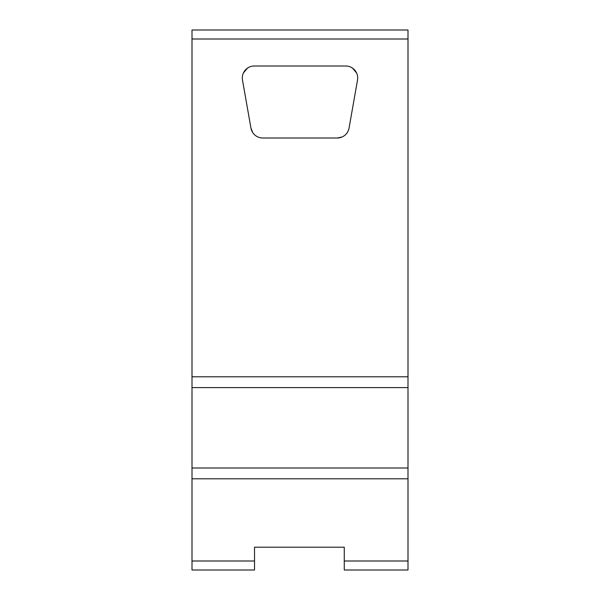 <?xml version="1.0" encoding="UTF-8"?>
<svg xmlns="http://www.w3.org/2000/svg" width="600" height="600" viewBox="0 0 600 600"><rect width="100%" height="100%" fill="white"/><g stroke="black" fill="none" stroke-linecap="round" stroke-linejoin="round"><path stroke-width="0.9" d="M254.528 547.2L344.272 547.2L254.528 547.2L254.528 570L192 570L192 30L408 30L408 39L192 39M408 561L408 570L344.272 570L344.272 561L408 561L408 39M254.528 561L192 561M408 478.8L192 478.8M344.272 547.2L344.272 561M408 468L192 468M408 387.6L192 387.6M408 376.8L192 376.8M349.05 128.085L357.517 80.085A12 12 0 0 0 345.697 66L254.303 66A12 12 0 0 0 242.483 80.085L250.95 128.085A12.008 12.008 0 0 0 262.763 138L337.237 138A12.008 12.008 0 0 0 349.05 128.085M341.985 137.017L337.237 138M252.735 132.593L250.95 128.085M243.428 72.922L247.47 68.13M352.59 68.175L356.603 72.99"/></g></svg>
